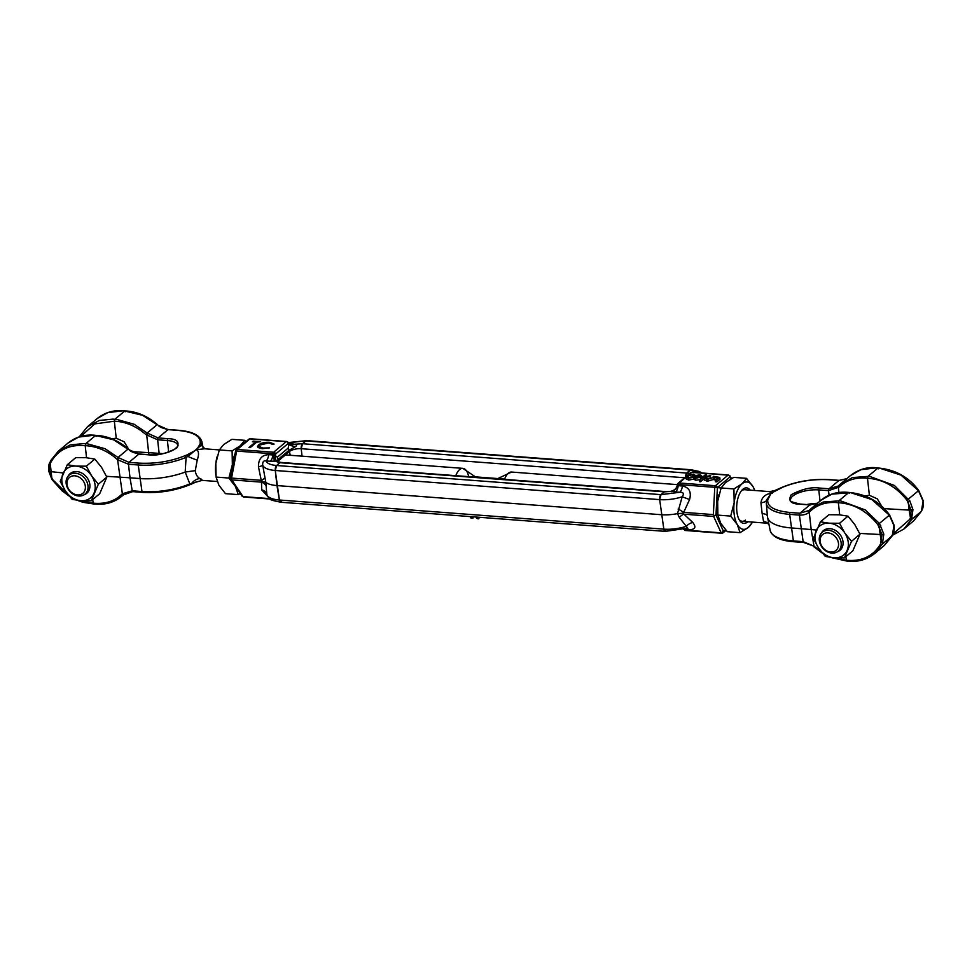 <?xml version="1.0" encoding="UTF-8"?>
<svg xmlns="http://www.w3.org/2000/svg" width="972" height="972" viewBox="0 0 972 972"><rect width="100%" height="100%" fill="white"/><g stroke="black" fill="none" stroke-linecap="round" stroke-linejoin="round"><path stroke-width="1.46" d="M288.477 442.855L306.69 440.62A3.961 1.871 94.3 0 0 305.876 440.923L302.547 443.718A3.961 1.871 94.3 0 0 301.211 448.7L302.049 456.172L301.211 448.7L684.653 477.762M288.283 442.588L306.69 440.62L691.092 469.755A3.961 1.871 94.3 0 0 690.278 470.059L686.949 472.854A3.961 1.871 94.3 0 0 685.576 476.997M504.626 479.075L475.721 476.888M686.511 528.112L687.702 528.112L679.319 517.456L677.508 513.629L682.684 513.289L683.948 514.176L713.63 516.424L721.175 532.85L725.598 529.874M721.686 533.251L685.345 530.493A1.98 0.936 94.3 0 1 684.835 530.092L683.79 528.549L684.835 530.092L721.175 532.85A1.98 0.936 94.3 0 0 721.686 533.251L723.107 532.79A1.98 1.58 -130 0 0 723.593 531.562L722.913 532.389M722.099 533.093A1.98 1.58 -130 0 0 723.107 532.79L726.023 530.348M713.63 516.424L717.701 513.581M288.526 443.038A7.922 6.269 113 0 0 290.251 444.253A7.922 6.269 113 0 0 294.37 444.253C296.8 444.52 297.153 445.334 295.415 446.683L289.049 450.267L278.126 459.428L277.409 461.797L274.262 461.129L280.738 462.405A3.961 1.871 94.3 0 0 279.924 462.708L276.607 465.503A3.961 1.871 94.3 0 0 275.27 470.484L279.414 500.009L663.827 529.145L666.124 531.077A3.961 1.871 94.3 0 1 665.31 531.38A3.961 1.871 94.3 0 1 663.827 529.145L659.672 499.62L663.827 529.145A23.911 8.845 172 0 0 686.329 526.314A7.922 4.508 136.9 0 1 692.829 522.523L683.948 514.176A7.922 3.475 -50.5 0 0 679.319 517.456M677.411 484.433L677.29 485.077C676.779 488.236 674.604 490.313 670.777 491.322L664.338 491.844L661.009 494.639L659.672 499.62A3.961 1.871 -85.7 0 1 661.009 494.639L276.607 465.503L275.27 470.484L276.959 485.575L661.361 514.71A24.75 9.149 172 0 0 677.508 513.629L682.174 496.789C684.349 493.691 683.547 492.184 679.768 492.282A7.922 3.742 94.3 0 0 682.405 486L678.225 485.684L678.432 484.554L677.411 484.433L678.079 483.291A1.98 1.58 50 0 1 679.1 482.975A1.98 0.936 94.3 0 0 678.432 484.554L714.772 487.312L713.363 514.601L683.693 512.353L682.684 513.289M677.29 486.194L677.642 485.393A7.922 6.269 -67 0 1 672.515 491.31C670.182 491.297 669.963 491.419 671.859 491.698M714.311 515.682L713.363 514.601M731.697 478.467L728.453 474.992A1.98 0.936 94.3 0 1 728.964 475.393A1.98 1.349 146.1 0 1 729.948 475.867A1.98 1.349 146.1 0 1 730.021 476.936L717.409 487.531L714.772 487.312A1.98 0.936 94.3 0 1 715.441 485.733A1.98 1.58 50 0 1 717.409 487.531L715.987 515.014L723.593 531.562M731.223 478.734L730.021 476.936A1.98 1.58 -130 0 0 728.052 475.15L715.441 485.733L679.1 482.975L685.88 477.288M702.015 472.987L699.062 471.408L691.092 469.755L686.949 472.854L685.612 477.835M706.717 476.001L706.523 474.567L705.636 474.506L699.257 479.852L699.524 481.675L700.399 481.735L703.995 478.722M693.498 477.459L693.741 479.22L693.473 477.325L688.431 478.236L688.686 480.059L693.729 479.135L695.636 480.241L699.354 479.767M688.431 478.236L685.843 477.058L686.098 478.88L688.686 480.059M716.923 481.881L720.009 479.281L719.754 477.459L716.668 480.059L716.923 481.881L715.489 481.772L715.234 479.949L717.761 477.823L714.444 477.228L714.699 479.05L716.012 479.281M714.444 477.228L707.057 479.475L703.922 478.175L704.178 479.998L707.312 481.298L714.699 479.05M710.18 477.92L710.666 475.466L710.18 477.92L706.267 479.002M728.453 474.992A1.98 0.936 94.3 0 0 728.052 475.15L691.712 472.392A1.98 0.936 -85.7 0 1 692.113 472.234L728.453 474.992M684.835 530.092L684.373 529.4A7.922 3.742 94.3 0 0 684.288 529.254M687.18 528.294A7.922 3.742 -85.7 0 1 688.553 529.716C695.126 529.716 696.547 527.322 692.829 522.523M688.553 529.716L683.814 529.363M678.152 509.109A7.922 1.081 -150.2 0 1 683.693 512.353L689.598 499.523C691.578 491.893 689.184 487.385 682.405 486M230.692 478.236L231.822 479.901L261.504 482.148L262.27 481.419L261.249 480.326L231.567 478.078L236.633 451.069L272.974 453.815A1.98 0.936 -85.7 0 1 273.63 452.247A1.98 1.58 50 0 1 275.598 454.046L272.974 453.815L272.913 454.957L268.734 454.641A7.922 3.742 -85.7 0 1 266.085 460.935C263.716 460.363 262.574 461.724 262.671 464.993A23.911 8.845 -8 0 0 275.27 470.484L659.672 499.62A23.911 8.845 172 0 0 682.174 496.789L689.598 499.523M273.715 454.775L272.913 454.957A7.922 3.742 -85.7 0 1 270.277 461.25L274.262 461.129L273.715 454.775L275.513 455.734A7.922 6.172 -47.2 0 0 276.971 461.445L280.738 462.405L665.152 491.54A3.961 1.871 94.3 0 0 664.338 491.844L672.515 491.31L675.589 491.966A7.922 3.742 94.3 0 0 678.225 485.684L677.642 485.393M700.399 481.735L700.144 479.913L706.523 474.567M699.257 479.852L700.144 479.913M701.274 478.163L701.104 476.948L695.381 478.418L695.636 480.241M695.381 478.418L693.473 477.325M685.843 477.058L686.572 475.855L693.206 474.129L695.6 475.539L699.646 474.871C701.748 475.211 702.234 475.903 701.104 476.948L701.699 475.916L701.954 477.738M709.924 476.098L706 477.179L707.75 478.929L712.573 477.738L713.424 476.353L719.754 477.459M716.668 480.059L715.234 479.949M713.8 478.017L714.068 479.84M707.057 479.475L707.312 481.298M703.922 478.175L704.603 477.045L710.666 475.466M705.575 477.945L706 477.179L706.207 478.601M687.945 475.004L690.691 472.696A1.98 1.58 50 0 1 691.712 472.392L689.099 474.591M687.459 476.851L687.994 475.964L692.623 474.688L693.874 476.45L689.184 477.689L687.994 475.964L688.212 477.519M694.373 475.575L693.874 476.45M694.81 477.179L698.977 475.43L699.719 476.802L696.098 477.872L695.199 476.487L695.369 477.738M700.168 476.049L699.719 476.802M692.623 474.688L692.878 476.511L693.644 476.62M688.249 477.787L692.878 476.511M698.977 475.43L699.22 477.155M695.454 478.309L699.233 477.252M476.207 517.043L476.316 517.821A3.961 1.458 -8 0 0 478.783 518.817L478.552 517.226M470.302 516.594L470.412 517.371A3.961 1.458 -8 0 0 472.866 518.368L473.267 516.825M472.866 518.368L472.635 516.776M268.734 454.641C261.747 454.993 258.333 459.051 258.479 466.852A7.922 1.604 -7 0 0 262.671 464.993L265.842 482.428A24.75 9.149 172 0 0 276.959 485.575L279.414 500.009A3.961 1.871 94.3 0 0 280.908 502.245L665.31 531.38L687.447 528.185M270.277 461.25L266.085 460.935C267.008 463.425 270.508 464.956 276.607 465.503L279.924 462.708L664.338 491.844L661.009 494.639L679.768 492.282L675.589 491.966M478.783 518.817L479.172 517.262M699.5 472.793L690.278 470.059L305.876 440.923L302.547 443.718L301.211 448.7A8.76 3.244 172 0 0 289.486 451.494L278.563 460.667L278.843 462.15M248.893 439.21L236.281 449.793A1.98 1.58 50 0 1 237.29 449.489L249.901 438.907A1.98 1.58 -130 0 0 248.893 439.21L250.314 438.749A1.98 0.936 -85.7 0 0 249.901 438.907L286.242 441.653A1.98 0.936 -85.7 0 1 286.655 441.507L250.314 438.749M287.165 441.908A1.98 1.349 146.1 0 1 288.149 442.382A1.98 1.349 146.1 0 1 288.21 443.451A1.98 1.58 -130 0 0 286.242 441.653L273.63 452.247L237.29 449.489A1.98 0.936 -85.7 0 0 236.633 451.069L235.601 450.947L230.413 478.637M231.567 478.078L230.643 479.026M241.979 495.064L243.036 496.607A1.98 0.936 94.3 0 0 243.547 497.008L242.052 496.133L230.461 478.868M262.27 481.419L265.842 482.428L266.826 494.517A23.911 8.845 172 0 0 279.414 500.009L281.722 501.941M290.203 455.273L289.486 451.494A3.961 3.171 50 0 0 289.049 450.267A7.922 6.33 50 0 1 288.234 448.043L288.903 444.483A7.922 2.321 -170.6 0 0 295.415 446.683M289.668 444.204L288.259 442.625M277.664 461.834A8.76 3.244 172 0 1 278.563 460.667A3.961 3.171 50 0 0 278.126 459.428A7.922 6.33 50 0 1 277.312 457.217L275.513 455.734L275.598 454.046L288.21 443.451L288.903 444.483L288.186 442.637M272.573 444.362L274.104 444.07L269.584 442.296C264.906 442.078 261.225 442.94 258.528 444.897L257.459 446.707L262.003 448.675L269.572 447.873L262.829 448.056L258.965 446.379L259.731 445.042L268.855 442.928L272.573 444.362M253.157 441.13L252.404 441.762L255.527 442.005L248.954 447.521L250.205 447.618L256.778 442.102L260.63 441.701L253.157 441.13L253.255 441.835M266.158 486.146A7.922 6.768 -171.3 0 0 261.504 482.148L261.711 489.852A7.922 6.488 170.2 0 1 266.826 494.517L266.875 494.712M689.95 473.315L302.547 443.718L294.37 444.253L291.296 443.597A7.922 3.742 -85.7 0 1 290.106 444.192M269.584 442.296L269.694 443.013M259.22 448.201L258.965 446.379M262.926 448.724L262.829 448.056M269.013 448.031L268.928 447.424M257.993 447.57L258.783 446.719L258.528 444.897M255.527 442.005L255.66 443.025M264.979 477.799A7.922 2.211 -17 0 1 261.249 480.326L258.479 466.852M111.865 438.822L116.227 438.202L124.124 441.774L128.875 449.599M124.695 411.022L125.57 411.751L122.739 410.828L107.758 412.614L97.322 418.458L87.431 426.769L79.619 436.379A1.482 0.851 28.4 0 1 79.74 436.234L87.431 426.769L99.29 420.463L112.861 419.126L116.774 419.418L134.1 424.242L147.161 433.026L157.063 424.728L142.592 415.299L124.695 411.022L114.83 419.321L114.332 421.192C125.607 421.654 136.104 426.088 145.812 434.496L157.622 439.781L167.378 440.523A1.482 0.705 -85.7 0 1 167.877 438.664L158.12 437.922L147.161 433.026L145.812 434.496M217.193 481.505L202.225 480.375L189.819 483.886L185.202 472.064A44.651 16.512 172 0 1 139.761 478.552L130.005 477.811L132.228 490.799L122.375 493.776L117.588 459.707L116.676 458.954C107.382 450.765 96.884 446.33 85.196 445.638C69.437 444.326 58.053 449.793 51.018 462.04A1.482 0.851 -151.6 0 1 50.495 460.837A1.482 0.851 -151.6 0 1 50.617 460.692L58.296 451.215L70.166 444.921L83.738 443.584L87.638 443.876L104.976 448.7L118.037 457.484L127.927 449.173L113.457 439.757L95.572 435.48L85.694 443.767L85.196 445.638L86.544 457.739M95.572 435.48L96.435 436.209L93.616 435.286L78.623 437.072L68.198 442.916L58.308 451.215L49.669 462.648A1.482 0.802 20.7 0 0 50.265 463.668L49.353 471.505L52.488 479.451L68.162 494.772M124.586 493.764L121.512 496.461L110.99 502.33L96.106 504.079M232.004 470.132A23.753 11.239 -85.7 0 1 232.357 464.616L228.882 478.054L235.431 486.474L238.262 494.627L225.455 493.655L218.907 485.222L216.076 477.082L215.833 463.365L219.32 449.927L204.618 448.785L196.757 449.659C198.908 451.36 199.053 454.847 197.219 460.096L195.287 470.63C195.627 474.129 197.134 476.79 199.819 478.613C202.723 480.897 203.063 480.958 200.852 478.807M455.807 475.673A15.844 7.497 -85.7 0 1 459.598 469.585A15.844 7.497 -85.7 0 1 462.842 468.358A15.844 7.497 -85.7 0 1 468.698 476.645M197.097 481.505L191.435 484.092A1.482 0.668 70.3 0 0 191.739 483.303A9.902 6.731 129.7 0 1 199.819 478.613M197.219 460.096A9.902 1.203 -158.2 0 1 187.96 456.415L186.089 457.326L185.202 472.064L195.287 470.63M203.002 447.387L201.848 441.592A43.898 16.232 172 0 1 201.811 444.131L201.739 444.848A1.482 1.385 173.2 0 0 200.123 443.925L196.757 449.659L187.025 454.92A1.482 0.668 -109.7 0 1 187.96 456.415L201.739 444.848A9.902 8.651 -24.7 0 0 202.176 446.063L204.934 448.833M163.029 453.645L159.141 453.353L157.622 439.781A1.482 0.705 94.3 0 1 158.12 437.922L167.998 429.624A1.482 0.705 -85.7 0 1 168.302 429.515C162.689 428.336 159.311 426.927 158.181 425.286L167.998 429.624L177.755 430.365C193.306 431.92 200.779 436.112 200.171 442.965A1.482 1.373 -168 0 1 201.811 444.131L202.626 446.877M187.025 454.92L184.972 455.722A1.482 0.826 -113.3 0 1 186.089 457.326A43.898 16.232 172 0 1 138.243 464.981L141.985 491.54A43.898 16.232 -8 0 0 189.819 483.886A1.482 0.826 66.7 0 1 189.467 484.858L191.435 484.092A1.482 0.668 70.3 0 1 191.12 484.056M189.467 484.858C174.79 490.787 159.141 493.29 142.544 492.379L132.787 491.638C127.794 491.832 124.841 492.707 123.942 494.262L123.942 494.262A1.482 0.887 50.1 0 1 122.375 493.776L121.67 494.408A1.482 0.887 -134.3 0 0 123.286 494.857L133.091 491.516A1.482 0.705 -85.7 0 1 132.787 491.638L132.787 491.638A1.482 0.705 -85.7 0 1 132.228 490.799L141.985 491.54A1.482 0.705 94.3 0 0 142.544 492.379A1.482 0.705 94.3 0 0 142.848 492.257M106.47 476.316L130.005 477.811L128.486 464.239L138.243 464.981A1.482 0.705 94.3 0 1 138.753 463.109L128.997 462.368L118.037 457.484L116.676 458.954M118.863 458.189L117.588 459.707L128.486 464.239A1.482 0.705 -85.7 0 1 128.997 462.368L138.862 454.082L148.619 454.823C156.771 455.941 166.115 453.705 176.649 448.128C180.051 442.017 177.123 438.858 167.877 438.664M139.458 454.131A1.482 0.705 94.3 0 0 139.166 453.973C133.565 452.782 130.187 451.373 129.045 449.744L138.862 454.082A1.482 0.705 94.3 0 1 139.166 453.973L148.923 454.702A1.482 0.705 94.3 0 0 148.619 454.823M92.668 499.596L93.276 503.168C105.012 504.261 114.477 501.333 121.67 494.408M159.299 454.301L159.141 453.353L148.667 452.66L149.02 454.714M93.276 503.168L79.923 500.641M63.289 472.951L49.353 471.505M51.018 462.04L50.265 463.668L51.99 479.597L62.087 490.836L69.316 496.182M131.779 451.615L148.667 452.66L146.723 435.249L147.999 433.731M116.227 438.202L114.332 421.192L94.819 423.901L80.858 436.343M217.12 456.67A23.753 11.239 94.3 0 0 217.072 456.84A23.753 11.239 94.3 0 0 215.833 463.365A23.753 11.239 94.3 0 0 215.748 474.287L215.869 475.357M219.32 449.927L223.754 444.496L231.931 439.344L244.725 440.316L240.278 445.747L232.114 450.899L219.32 449.927M228.882 478.054L216.076 477.082M232.114 450.899L232.357 464.616A23.753 11.239 -85.7 0 1 235.115 453.547M245.977 441.653L244.725 440.316M238.262 494.627L240.303 493.533M237.8 448.517A23.753 11.239 -85.7 0 1 240.278 445.747A23.753 11.239 -85.7 0 1 242.939 444.204M237.302 489.062A23.753 11.239 -85.7 0 1 235.431 486.474A23.753 11.239 -85.7 0 1 234.92 485.514M884.447 545.341L892.26 535.766L893.961 525.609L889.356 515.184L871.908 499.584L850.67 492.67L831.85 494.141L821.352 499.997L811.462 508.307L823.211 502.038L838.848 500.859L848.726 492.573L849.589 493.29L848.726 492.573M738.975 519.327A15.844 7.497 94.3 0 0 742.231 521.308L767.139 523.191L763.542 521.344L762.145 513.593C765.523 513.909 767.285 514.771 767.418 516.193A44.651 16.512 -8 0 0 767.443 516.557A44.651 16.512 -8 0 0 767.54 517.238A44.651 16.512 -8 0 0 791.172 527.93L811.183 529.546L809.239 512.135L809.943 511.491C817.488 504.407 826.953 501.479 838.35 502.731L838.848 500.859L840.804 500.957L865.238 509.923L879.441 523.507L883.815 534.126L882.333 544.101L874.678 553.542L864.242 559.386L849.261 561.172M913.583 520.883L921.383 511.308L923.096 501.151L918.491 490.726L901.044 475.138L879.806 468.212L875.894 467.921L860.973 469.683L850.439 475.575M800.612 504.237A1.482 0.705 94.3 0 0 800.333 504.079C792.095 502.196 788.851 500.932 790.588 500.264A19.452 7.193 172 0 1 799.251 492.622A19.452 7.193 172 0 1 818.776 489.9L828.533 490.641L839.079 487.045A1.482 0.887 -134.3 0 1 838.812 485.453L852.347 477.58L867.984 476.402L877.862 468.115L878.724 468.832L877.862 468.115M839.079 487.045C846.612 479.949 856.089 477.021 867.486 478.273L867.984 476.402L869.928 476.511L894.374 485.465L909.877 500.981L912.939 509.68L911.457 519.643L903.802 529.084L892.6 535.183L903.802 529.084L913.692 520.785L921.505 511.163A1.482 0.851 -151.6 0 1 921.383 511.308L911.457 519.643A1.482 0.851 -151.7 0 1 909.695 519.437L893.183 533.871M865.019 495.914L869.381 495.283L877.303 498.867L882.041 506.728M809.943 511.491A1.482 0.887 45.7 0 1 809.652 509.936L809.032 510.494L809.688 509.911A1.482 0.887 45.7 0 0 809.652 509.936L811.462 508.307L809.032 510.494L799.907 513.228L790.151 512.487C774.599 510.932 767.127 506.74 767.734 499.887L771.148 493.193C768.937 491.054 769.289 491.115 772.181 493.387M838.812 485.453L850.476 475.551C859.151 468.966 868.385 466.451 878.178 468.006M677.375 484.627L511.551 472.052A15.844 7.497 94.3 0 0 508.307 473.279A15.844 7.497 94.3 0 0 504.517 479.366M762.145 513.593L760.942 502.828C761.623 497.53 765.037 494.323 771.148 493.193L766.483 500.264A9.902 3.123 0.5 0 1 760.942 502.828M777.77 489.232L771.148 493.193L782.934 487.13C797.392 481.334 812.799 478.868 829.152 479.743A1.482 0.705 -85.7 0 1 829.456 479.621A1.482 0.705 -85.7 0 1 829.748 479.791M767.783 498.94A1.482 1.385 -6.8 0 0 766.483 500.264L766.446 501.321A1.482 1.373 12 0 1 767.734 499.887M768.986 524.54A9.902 8.651 -24.7 0 0 763.542 521.344M782.266 487.409A1.482 0.826 66.7 0 1 782.533 487.142A1.482 0.826 66.7 0 1 782.934 487.13M838.897 492.464L838.362 487.677A1.482 0.899 -129.9 0 1 838.168 486.049L829.031 488.77L819.274 488.029C811.134 486.911 801.791 489.147 791.257 494.724C787.855 500.835 790.783 503.994 800.029 504.201L809.785 504.942L817.586 503.168M829.152 479.743L838.909 480.484L846.709 478.71L839.213 480.362A1.482 0.705 94.3 0 0 838.909 480.484L829.031 488.77A1.482 0.705 -85.7 0 0 828.533 490.641L829.043 495.198M809.032 510.494A1.482 0.899 -129.9 0 0 809.239 512.135C807.1 514.176 803.82 515.172 799.409 515.099L789.653 514.358A43.898 16.232 172 0 1 766.325 503.18L767.443 516.557M817.61 503.132L810.089 504.82A1.482 0.705 -85.7 0 0 809.785 504.942L799.907 513.228A1.482 0.705 94.3 0 0 799.409 515.099L803.139 541.647L814.026 546.203L811.183 529.546L816.444 530.044M821.316 551.853L814.026 546.203L803.698 542.485A1.482 0.705 -85.7 0 1 803.139 541.647L793.383 540.906L789.653 514.358A1.482 0.705 -85.7 0 1 790.151 512.487M806.748 504.565A18.699 6.913 172 0 1 817.221 503.362M883.815 534.126L882.005 534.612L877.874 524.71C866.915 510.968 853.744 503.642 838.35 502.731L839.711 514.832M845.822 556.689L846.43 560.249L833.077 557.721M846.43 560.249L847.305 560.978L846.43 560.249C861.897 561.67 873.281 556.215 880.571 543.895L882.005 534.612L859.625 533.409M869.381 495.283L867.486 478.273C882.88 479.184 896.05 486.51 906.998 500.252L911.141 510.154L910.436 517.821L909.124 510.093L884.034 508.635M893.961 525.609L893.523 524.953L893.961 525.609M909.695 519.437L910.436 517.821A1.482 0.826 -159.7 0 0 912.246 517.894M922.647 500.495L923.096 501.151L922.647 500.495M912.939 509.68L909.124 510.093L908.225 502.038L909.877 500.981M752.328 522.073A23.753 11.239 -85.7 0 1 748.246 527.504A23.753 11.239 -85.7 0 1 737.25 524.515L740.069 532.656L727.275 531.684L720.726 523.264L717.895 515.124L730.689 516.096L737.25 524.515A23.753 11.239 -85.7 0 1 734.249 514.82A23.753 11.239 -85.7 0 1 734.176 502.658A23.753 11.239 -85.7 0 1 742.098 483.789A23.753 11.239 -85.7 0 1 753.093 486.778A23.753 11.239 -85.7 0 1 754.722 490.483M839.492 480.508A1.482 0.705 94.3 0 0 839.213 480.362L829.456 479.621C812.859 478.71 797.21 481.213 782.533 487.142L774.903 490.495L769.775 491.625L744.625 489.718A15.844 7.497 94.3 0 0 741.381 490.945A15.844 7.497 94.3 0 0 741.101 491.188M742.231 521.308A15.844 7.497 94.3 0 0 745.475 520.081M750.214 490.143A17.824 8.432 94.3 0 0 742.863 489.244A17.824 8.432 94.3 0 0 741.794 490.313A17.824 8.432 94.3 0 0 739.522 520.287A17.824 8.432 94.3 0 0 747.468 522.037A17.824 8.432 94.3 0 0 747.82 521.733M740.069 532.656L748.246 527.504L752.68 522.073M754.807 490.495L753.093 486.778L746.545 478.346L742.098 483.789L733.921 488.94L734.176 502.658L730.689 516.096M746.545 478.346L733.739 477.373L725.574 482.537L721.127 487.968L733.921 488.94M717.895 515.124L717.652 501.406L721.127 487.968M718.94 494.712A23.753 11.239 94.3 0 0 718.891 494.882A23.753 11.239 94.3 0 0 717.652 501.406A23.753 11.239 94.3 0 0 717.567 512.329L717.688 513.386M84.746 490.751A10.388 8.311 50 0 1 72.766 493.314A10.388 8.311 50 0 1 67.59 479.998A10.388 8.311 50 0 1 79.57 477.434A10.388 8.311 50 0 1 84.746 490.751M87.298 491.018A12.369 9.89 50 0 1 85.038 494.092A12.369 9.89 50 0 1 71.15 492.658A12.369 9.89 50 0 1 66.861 478.2A12.369 9.89 50 0 1 69.121 475.138A12.369 9.89 50 0 1 82.997 476.559A12.369 9.89 50 0 1 87.298 491.018M68.247 475.988A12.867 10.291 50 0 1 83.13 473.862A12.867 10.291 50 0 1 89.12 490.082A12.867 10.291 50 0 1 84.029 494.797M91.599 475.843A18.808 15.042 50 0 1 94.029 493.156A18.808 15.042 50 0 1 80.931 500.726A18.808 15.042 50 0 1 65.403 490.982A18.808 15.042 50 0 1 62.973 473.68A18.808 15.042 50 0 1 76.071 466.11A18.808 15.042 50 0 1 91.599 475.843L86.374 466.183L76.071 466.11L67.299 464.738L60.191 481.322L65.403 490.982L72.159 499.353L80.931 500.726L91.246 500.799L98.354 484.214L91.599 475.843M67.299 464.738L75.767 457.63L86.083 457.703L94.843 459.076L101.61 467.447L106.823 477.106L99.715 493.691L91.246 500.799M94.843 459.076L86.374 466.183M106.823 477.106L98.354 484.214M827.974 532.899A10.388 8.311 50 0 1 838.459 543.154A10.388 8.311 50 0 1 830.671 552.023A10.388 8.311 50 0 1 820.198 541.769A10.388 8.311 50 0 1 827.974 532.899M828.63 530.311A12.369 9.89 50 0 1 839.99 538.767A12.369 9.89 50 0 1 838.192 551.173A12.369 9.89 50 0 1 831.838 553.08A12.369 9.89 50 0 1 820.477 544.624A12.369 9.89 50 0 1 822.276 532.219A12.369 9.89 50 0 1 828.63 530.311M821.401 533.081A12.867 10.291 50 0 1 836.284 530.955A12.867 10.291 50 0 1 842.274 547.163A12.867 10.291 50 0 1 837.196 551.889M844.753 532.935A18.808 15.042 50 0 1 847.183 550.237A18.808 15.042 50 0 1 834.085 557.807A18.808 15.042 50 0 1 818.558 548.074A18.808 15.042 50 0 1 816.128 530.761A18.808 15.042 50 0 1 829.225 523.203A18.808 15.042 50 0 1 844.753 532.935L839.541 523.276L829.225 523.203L820.453 521.83L813.345 538.415L818.558 548.074L825.325 556.434L834.085 557.807L844.401 557.879L851.508 541.307L844.753 532.935M820.453 521.83L828.922 514.723L839.237 514.796L848.009 516.168L854.765 524.528L859.977 534.187L852.869 550.772L844.401 557.879M848.009 516.168L839.541 523.276M859.977 534.187L851.508 541.307M269.475 498.612L243.036 496.607L231.822 479.901M291.296 443.597L288.976 443.426M277.312 457.217L288.234 448.043M261.711 489.852L267.482 496.255M200.171 442.965L200.123 443.925M184.972 455.722C170.513 461.518 155.107 463.984 138.753 463.109M201.848 441.592C199.722 435.055 191.8 431.276 178.058 430.256A1.482 0.705 94.3 0 0 177.755 430.365M178.058 430.256L168.302 429.515A1.482 0.705 -85.7 0 1 168.581 429.673M168.678 452.089L167.378 440.523A19.452 7.193 172 0 1 177.718 445.48C178.702 445.383 177.536 446.743 174.219 449.55C167.233 453.377 158.8 455.103 148.923 454.702A1.482 0.705 94.3 0 1 149.202 454.86M49.815 462.453A1.482 0.802 20.7 0 0 49.669 462.648C48.697 464.835 48.393 467.666 48.734 471.153L51.99 479.597M770.152 530.408A43.898 16.232 -8 0 0 793.383 540.906A1.482 0.705 -85.7 0 0 793.942 541.744C780.2 540.724 772.278 536.945 770.152 530.408L767.54 517.238M794.246 541.635A1.482 0.705 -85.7 0 1 793.942 541.744L803.698 542.485A1.482 0.705 -85.7 0 0 804.002 542.376M800.029 504.201A1.482 0.705 94.3 0 1 800.333 504.079L810.089 504.82A1.482 0.705 -85.7 0 1 810.356 504.966M820.028 501.102L818.776 489.9A1.482 0.705 -85.7 0 1 819.274 488.029M892.43 535.426A1.482 0.851 -151.6 0 1 892.381 535.621A1.482 0.851 -151.6 0 1 892.26 535.766L882.333 544.101A1.482 0.851 -151.7 0 1 880.571 543.895M906.998 500.252L918.71 490.52L923.266 500.835C923.57 504.541 923.266 507.372 922.331 509.352L922.331 509.352A1.482 0.802 -159.3 0 1 922.185 509.547M877.874 524.71L889.574 514.978L894.131 525.293C894.459 528.829 894.155 531.66 893.207 533.798L893.207 533.798A1.482 0.802 -159.3 0 1 893.061 534.005M880.741 525.439L879.089 526.496L881.312 542.267A1.482 0.826 -159.7 0 0 883.123 542.34M921.565 510.968A1.482 0.851 -151.6 0 1 921.505 511.163L922.331 509.352A1.482 0.802 -159.3 0 0 922.355 509.085M893.219 533.543A1.482 0.802 -159.3 0 1 893.207 533.798L884.569 545.243L874.678 553.542C866.659 559.848 857.426 562.363 846.977 561.087L830.501 557.418M685.345 530.493L683.717 529.412M678.079 483.291L685.868 476.742M690.691 472.696L692.113 472.234M277.591 462.538L277.154 461.615M236.281 449.793L235.601 450.947M280.908 502.245C267.008 499.45 269.912 499.377 266.838 494.59L266.741 494.213M286.655 441.507L288.38 442.722M269.985 499.013L243.547 497.008M125.254 493.314L121.524 496.449C113.882 502.682 104.648 505.197 93.822 503.994M475.879 477.191L462.842 468.358L285.428 454.908M128.195 449.028C118.28 440.425 107.491 435.881 95.864 435.371C85.439 434.095 76.205 436.61 68.198 442.916L68.198 442.916M157.33 424.57C147.404 415.98 136.627 411.423 124.987 410.913M77.335 500.337L82.948 502.293L93.834 504.006M125.024 410.913C114.575 409.637 105.341 412.152 97.322 418.458L97.322 418.458M717.397 487.652L721.151 487.944M718.029 519.473L719.001 519.546M511.551 472.052L497.336 478.819M766.507 500.653L766.325 503.18M767.382 523.215L768.998 524.613M822.47 553.262L813.819 546.714M809.652 509.936L809.044 510.482M889.574 514.978C879.721 501.576 866.21 494.068 849.018 492.452C838.071 491.285 828.837 493.8 821.352 499.997M878.141 467.994C895.334 469.61 908.856 477.118 918.71 490.52"/></g></svg>
